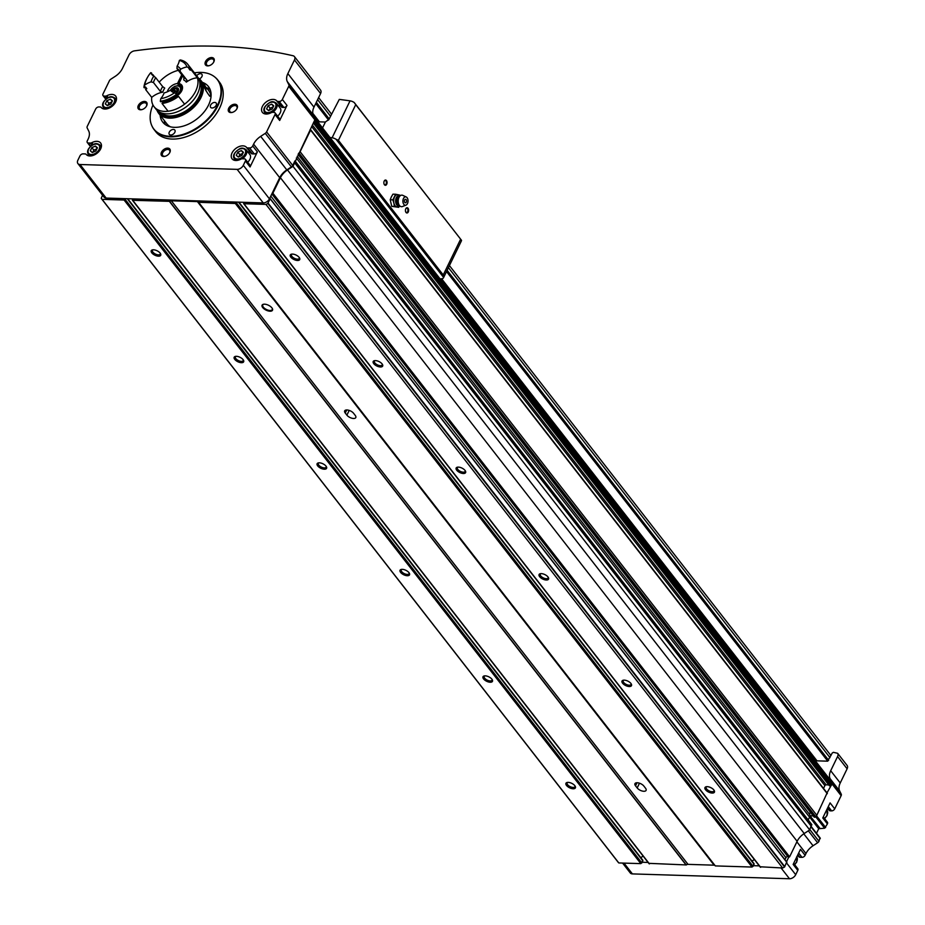 <?xml version="1.0" encoding="UTF-8"?>
<svg xmlns="http://www.w3.org/2000/svg" width="925" height="925" viewBox="0 0 925 925"><rect width="100%" height="100%" fill="white"/><g stroke="black" fill="none" stroke-linecap="round" stroke-linejoin="round"><path stroke-width="1.39" d="M831.633 781.764L830.118 778.711A14.037 8.961 -37.9 0 1 830.696 770.733L837.576 756.546A5.261 3.365 -37.9 0 0 837.645 753.297A568.482 363.132 -37.9 0 0 833.402 752.326L832.257 752.985L827.574 761.171L815.318 760.801M320.593 93.517A5.261 3.365 -37.9 0 0 320.582 90.153L294.451 56.61A5.261 3.365 -37.9 0 0 293.028 55.743A568.482 363.132 -37.9 0 0 134.472 50.852A5.261 3.365 -37.9 0 0 129.037 54.864L122.424 68.485A14.037 8.961 -37.9 0 1 115.336 76.266L110.78 79.238A2.717 1.734 -37.9 0 0 109.404 80.752L103.01 93.934A2.636 1.677 -37.9 0 0 103.022 95.61A2.636 1.677 -37.9 0 0 104.074 96.084L105.45 96.131A2.451 1.573 -37.9 0 0 106.814 95.772A9.215 5.885 -37.9 0 1 115.66 96.073A9.215 5.885 -37.9 0 1 112.029 106.352A9.215 5.885 -37.9 0 1 101.149 107.427A2.451 1.573 -37.9 0 0 100.166 106.999L98.802 106.953A2.636 1.677 -37.9 0 0 95.703 108.988L87.251 126.378A2.636 1.677 -37.9 0 0 87.147 127.87L88.731 131.061A14.037 8.961 -37.9 0 1 88.164 139.039L87.285 140.831A2.636 1.677 -37.9 0 0 87.297 142.519A2.636 1.677 -37.9 0 0 88.361 142.982L90.419 143.051A2.451 1.573 -37.9 0 0 91.795 142.693A9.215 5.885 -37.9 0 1 100.64 142.993A9.215 5.885 -37.9 0 1 97.009 153.284A9.215 5.885 -37.9 0 1 86.129 154.359A2.451 1.573 -37.9 0 0 85.146 153.92L83.077 153.862A2.636 1.677 -37.9 0 0 79.978 155.886L77.885 160.198A5.261 3.365 -37.9 0 0 77.897 163.563A5.261 3.365 -37.9 0 0 80.024 164.511L237.124 169.356A5.261 3.365 -37.9 0 0 243.321 165.309L245.414 160.985A2.636 1.677 -37.9 0 0 245.414 159.308A2.636 1.677 -37.9 0 0 244.35 158.834L242.281 158.776A2.451 1.573 -37.9 0 0 240.916 159.135A9.215 5.885 -37.9 0 1 232.071 158.823A9.215 5.885 -37.9 0 1 235.702 148.543A9.215 5.885 -37.9 0 1 246.582 147.468A2.451 1.573 -37.9 0 0 247.565 147.896L249.623 147.965A2.636 1.677 -37.9 0 0 252.722 145.942L253.6 144.15L279.72 177.692L272.112 193.383L272.887 193.221L280.414 177.716A14.037 8.961 -37.9 0 1 287.502 169.934L292.994 166.35L314.87 119.834A2.717 1.734 -37.9 0 0 315.043 118.423A2.717 1.734 -37.9 0 0 314.986 118.296L313.413 115.128A14.037 8.961 -37.9 0 1 313.98 107.138L320.593 93.517L294.474 59.963A5.261 3.365 -37.9 0 0 294.451 56.61M837.645 753.297L842.201 759.159A5.261 3.365 -37.9 0 0 842.12 759.043A5.261 3.365 -37.9 0 0 842.039 758.939M828.28 806.588L831.621 810.878A2.636 1.677 -37.9 0 0 834.72 808.855L841.137 795.65A2.636 1.677 -37.9 0 0 841.241 794.147L839.657 790.968A14.037 8.961 -37.9 0 1 840.235 782.978L847.115 768.802A5.261 3.365 -37.9 0 0 847.103 765.438L842.12 759.043M831.621 810.878L830.257 810.843A2.451 1.573 -37.9 0 1 829.274 810.404A9.215 5.885 -37.9 0 0 827.1 809.017M816.497 833.309L818.718 828.731L824.626 828.21L827.413 823.909A2.636 1.677 -37.9 0 0 827.401 822.221L823.273 816.914M798.657 853.058L801.998 857.348A2.636 1.677 -37.9 0 0 805.097 855.324L805.976 853.532A14.037 8.961 -37.9 0 1 813.052 845.751L817.642 842.756A2.636 1.677 -37.9 0 0 818.972 841.299L819.885 837.957M801.998 857.348L799.94 857.29A2.451 1.573 -37.9 0 1 798.957 856.862A9.215 5.885 -37.9 0 0 797.385 855.683M622.571 863.06L630.272 872.957A5.261 3.365 -37.9 0 0 632.399 873.905L789.499 878.75A5.261 3.365 -37.9 0 0 795.697 874.703L797.789 870.379A2.636 1.677 -37.9 0 0 797.789 868.691L793.65 863.383M214.901 77.099A40.353 25.773 142.1 0 1 215.109 77.272A40.353 25.773 142.1 0 1 217.768 79.978L219.514 82.221A40.353 25.773 142.1 0 1 203.512 127.349A40.353 25.773 142.1 0 1 155.828 131.801L154.082 129.569A40.353 25.773 142.1 0 1 152.116 126.32A40.353 25.773 142.1 0 1 152.001 126.078M228.683 108.283A5.261 3.365 142.1 0 1 235.019 104.236A5.261 3.365 142.1 0 1 236.881 108.803A5.261 3.365 142.1 0 1 232.256 112.411A5.261 3.365 142.1 0 1 228.683 108.283M161.505 152.174A5.261 3.365 142.1 0 1 167.841 148.127A5.261 3.365 142.1 0 1 169.703 152.706A5.261 3.365 142.1 0 1 165.078 156.313A5.261 3.365 142.1 0 1 161.505 152.174M138.322 105.485A5.261 3.365 142.1 0 1 144.647 101.438A5.261 3.365 142.1 0 1 146.52 106.017A5.261 3.365 142.1 0 1 141.883 109.624A5.261 3.365 142.1 0 1 138.322 105.485M205.489 61.593A5.261 3.365 142.1 0 1 211.825 57.547A5.261 3.365 142.1 0 1 213.698 62.114A5.261 3.365 142.1 0 1 209.062 65.721A5.261 3.365 142.1 0 1 205.489 61.593M278.067 105.369A9.215 5.885 -37.9 0 1 281.535 106.988A2.451 1.573 -37.9 0 0 282.518 107.416L283.894 107.462A2.636 1.677 -37.9 0 0 286.993 105.427L279.685 120.481L275.037 114.515L266.597 131.905A2.636 1.677 -37.9 0 1 265.267 133.362L260.677 136.368A14.037 8.961 -37.9 0 0 253.6 144.15M275.037 114.515A2.636 1.677 -37.9 0 0 275.026 112.838A2.636 1.677 -37.9 0 0 273.973 112.364L272.597 112.318A2.451 1.573 -37.9 0 0 271.233 112.677A9.215 5.885 -37.9 0 1 262.388 112.376A9.215 5.885 -37.9 0 1 266.018 102.097A9.215 5.885 -37.9 0 1 276.899 101.022A2.451 1.573 -37.9 0 0 277.882 101.449L279.246 101.496A2.636 1.677 -37.9 0 0 282.345 99.461L288.75 86.291A2.717 1.734 -37.9 0 0 288.854 84.742L287.282 81.573L313.413 115.128M294.474 59.963L287.86 73.595A14.037 8.961 -37.9 0 0 287.282 81.573M88.303 154.278L87.69 155.527M245.414 159.308L250.051 165.274A2.636 1.677 -37.9 0 1 250.062 166.951L257.37 151.908L252.722 145.942M77.897 163.563L104.028 197.117A5.261 3.365 -37.9 0 0 106.144 198.066L263.243 202.91A5.261 3.365 -37.9 0 0 269.441 198.863L272.112 193.383M103.75 107.924L103.323 108.826M260.677 136.368L286.808 169.911L291.387 166.916A2.636 1.677 -37.9 0 0 292.716 165.459L294.936 160.904M819.758 828.06L809.953 815.838A4.382 2.798 -37.9 0 0 809.757 814.636L297.156 156.325M810.219 815.804L813.225 815.896M810.393 812.254A2.81 1.792 -37.9 0 0 809.757 814.636M714.956 865.442A2.636 1.677 -37.9 0 0 714.112 865.176L688.027 864.366L171.322 200.783L197.395 201.592A2.636 1.677 -37.9 0 1 198.459 202.066A2.636 1.677 -37.9 0 1 198.574 202.251L715.326 865.916L752.037 867.049L753.401 865.684L759.286 865.858M102.571 195.256L101.241 198.251A7.018 4.486 -37.9 0 0 101.611 198.875L618.316 862.458A7.018 4.486 -37.9 0 0 618.802 862.944L640.817 863.626L642.181 862.25L648.067 862.435M826.996 792.864L832.038 783.949A2.636 1.677 -37.9 0 0 832.026 782.261A2.636 1.677 -37.9 0 0 831.76 782.018M827.413 823.909L822.764 817.943L830.083 802.888L834.72 808.855M688.027 864.366A2.636 1.677 -37.9 0 0 686.257 864.933L169.552 201.349L132.726 200.297L132.703 198.887M649.015 863.349L686.257 864.933M760.234 866.783L782.666 867.997A7.018 4.486 -37.9 0 0 784.55 866.979L786.666 862.135M784.943 859.707L785.938 857.672A1.399 0.902 -37.9 0 1 787.857 856.631L789.603 856.816L797.13 841.311A14.037 8.961 -37.9 0 1 804.218 833.518L809.71 829.933L811.537 824.476M814.162 816.995L815.827 816.787L816.81 815.307L827.019 793.13M198.621 202.332L235.32 203.465L236.696 202.089M171.322 200.783A2.636 1.677 -37.9 0 0 169.552 201.349M101.611 198.875A7.018 4.486 -37.9 0 0 102.085 199.349L124.1 200.031L125.476 198.667M243.923 202.321L243.934 203.731L265.961 204.413A7.018 4.486 -37.9 0 0 267.834 203.384L270.169 198.829L269.557 198.632M298.463 153.631L300.105 151.712L310.592 130.113L310.164 129.535M286.808 169.911A14.037 8.961 -37.9 0 0 279.72 177.692M313.679 122.285L315.321 120.354A2.636 1.677 -37.9 0 0 315.321 118.677A2.636 1.677 -37.9 0 0 315.043 118.423M712.181 793.06A5.261 2.474 -154.1 0 0 714.285 790.621A5.261 2.474 -154.1 0 0 706.261 786.736A5.261 2.474 -154.1 0 0 705.868 790.123A5.261 2.474 -154.1 0 0 712.181 793.06M629.243 686.535A5.261 2.474 -154.1 0 0 631.347 684.107A5.261 2.474 -154.1 0 0 623.323 680.21A5.261 2.474 -154.1 0 0 622.93 683.61A5.261 2.474 -154.1 0 0 629.243 686.535M546.305 580.021A5.261 2.474 -154.1 0 0 548.398 577.593A5.261 2.474 -154.1 0 0 540.385 573.697A5.261 2.474 -154.1 0 0 539.992 577.096A5.261 2.474 -154.1 0 0 546.305 580.021M463.367 473.507A5.261 2.474 -154.1 0 0 465.46 471.079A5.261 2.474 -154.1 0 0 457.447 467.183A5.261 2.474 -154.1 0 0 457.054 470.582A5.261 2.474 -154.1 0 0 463.367 473.507M380.429 366.994A5.261 2.474 -154.1 0 0 382.522 364.566A5.261 2.474 -154.1 0 0 374.509 360.669A5.261 2.474 -154.1 0 0 374.105 364.068A5.261 2.474 -154.1 0 0 380.429 366.994M297.492 260.48A5.261 2.474 -154.1 0 0 299.584 258.052A5.261 2.474 -154.1 0 0 291.56 254.155A5.261 2.474 -154.1 0 0 291.167 257.555A5.261 2.474 -154.1 0 0 297.492 260.48M782.666 867.997L265.961 204.413M686.13 865.025L169.425 201.43M573.165 788.771A5.261 2.474 -154.1 0 0 575.257 786.331A5.261 2.474 -154.1 0 0 567.233 782.446A5.261 2.474 -154.1 0 0 566.84 785.834A5.261 2.474 -154.1 0 0 573.165 788.771M490.227 682.245A5.261 2.474 -154.1 0 0 492.32 679.817A5.261 2.474 -154.1 0 0 484.295 675.921A5.261 2.474 -154.1 0 0 483.902 679.32A5.261 2.474 -154.1 0 0 490.227 682.245M407.289 575.732A5.261 2.474 -154.1 0 0 409.382 573.303A5.261 2.474 -154.1 0 0 401.358 569.407A5.261 2.474 -154.1 0 0 400.964 572.806A5.261 2.474 -154.1 0 0 407.289 575.732M324.34 469.218A5.261 2.474 -154.1 0 0 326.444 466.79A5.261 2.474 -154.1 0 0 318.42 462.893A5.261 2.474 -154.1 0 0 318.027 466.292A5.261 2.474 -154.1 0 0 324.34 469.218M241.402 362.704A5.261 2.474 -154.1 0 0 243.506 360.276A5.261 2.474 -154.1 0 0 235.482 356.379A5.261 2.474 -154.1 0 0 235.089 359.779A5.261 2.474 -154.1 0 0 241.402 362.704M158.464 256.19A5.261 2.474 -154.1 0 0 160.568 253.762A5.261 2.474 -154.1 0 0 152.544 249.866A5.261 2.474 -154.1 0 0 152.151 253.265A5.261 2.474 -154.1 0 0 158.464 256.19M618.802 862.944L102.085 199.349M816.81 815.307L300.105 151.712M811.398 826.453L294.682 162.858M809.71 829.933L292.994 166.35M642.505 860.134L642.181 862.25M640.794 857.637L643.141 856.111M637.186 787.95A5.261 2.474 -154.1 0 0 642.112 791.002A5.261 2.474 -154.1 0 0 646.089 790.378A5.261 2.474 -154.1 0 0 645.523 788.216L643.869 786.077A5.261 2.474 -154.1 0 0 638.932 783.036A5.261 2.474 -154.1 0 0 634.955 783.648A5.261 2.474 -154.1 0 0 635.521 785.822L637.186 787.95L639.487 783.197M346.898 415.152A5.261 2.474 -154.1 0 0 351.824 418.204A5.261 2.474 -154.1 0 0 355.801 417.58A5.261 2.474 -154.1 0 0 355.235 415.406L353.581 413.278A5.261 2.474 -154.1 0 0 348.644 410.238A5.261 2.474 -154.1 0 0 344.678 410.85A5.261 2.474 -154.1 0 0 345.233 413.024L346.898 415.152L349.199 410.399M270.031 311.216A5.793 2.717 -154.1 0 0 272.343 308.545A5.793 2.717 -154.1 0 0 263.521 304.256A5.793 2.717 -154.1 0 0 263.082 307.99A5.793 2.717 -154.1 0 0 270.031 311.216M753.725 863.568L753.401 865.684M752.013 861.071L754.361 859.533M808.196 819.955L809.572 817.122A4.382 2.798 -37.9 0 0 809.953 815.838M823.528 788.401L824.869 785.637L311.632 126.505M828.731 784.909L826.106 784.828A1.052 0.671 -37.9 0 0 824.869 785.637M829.39 785.637L830.396 785.88M786.516 861.718L788.817 856.966M797.789 870.379L793.153 864.413L800.46 849.358L805.097 855.324M209.351 65.64A4.313 2.752 142.1 0 1 206.703 64.947A4.313 2.752 142.1 0 1 206.691 62.195A4.313 2.752 142.1 0 1 210.091 59.177A4.313 2.752 142.1 0 1 213.513 59.651A4.313 2.752 142.1 0 1 213.536 62.38M142.184 109.543A4.313 2.752 142.1 0 1 139.536 108.849A4.313 2.752 142.1 0 1 139.513 106.086A4.313 2.752 142.1 0 1 142.924 103.068A4.313 2.752 142.1 0 1 146.335 103.542A4.313 2.752 142.1 0 1 146.358 106.282M165.367 156.221A4.313 2.752 142.1 0 1 162.719 155.527A4.313 2.752 142.1 0 1 162.708 152.775A4.313 2.752 142.1 0 1 166.107 149.758A4.313 2.752 142.1 0 1 169.529 150.232A4.313 2.752 142.1 0 1 169.552 152.972M232.545 112.33A4.313 2.752 142.1 0 1 229.897 111.636A4.313 2.752 142.1 0 1 229.886 108.873A4.313 2.752 142.1 0 1 233.285 105.866A4.313 2.752 142.1 0 1 236.708 106.329A4.313 2.752 142.1 0 1 236.731 109.069M206.356 87.609A28.953 18.488 142.1 0 1 210.125 89.528M165.205 124.505A28.953 18.488 142.1 0 1 164.292 120.539M202.367 82.337A28.953 18.488 142.1 0 1 208.437 86.557A28.953 18.488 142.1 0 1 196.956 118.943A28.953 18.488 142.1 0 1 162.754 122.135A28.953 18.488 142.1 0 1 160.141 115.22M194.423 72.844A40.226 25.703 142.1 0 1 214.681 76.925A40.226 25.703 142.1 0 1 201.384 124.621A40.226 25.703 142.1 0 1 151.885 125.835A40.226 25.703 142.1 0 1 152.972 104.987M196.713 75.781A3.503 2.243 142.1 0 1 201.904 74.324A3.503 2.243 142.1 0 1 199.43 78.902M210.623 105.126A3.503 2.243 142.1 0 1 213.386 102.663A3.503 2.243 142.1 0 1 216.173 103.057A3.503 2.243 142.1 0 1 214.773 106.976A3.503 2.243 142.1 0 1 210.634 107.358A3.503 2.243 142.1 0 1 210.623 105.126M169.287 132.136A3.503 2.243 142.1 0 1 172.05 129.685A3.503 2.243 142.1 0 1 174.825 130.067A3.503 2.243 142.1 0 1 173.438 133.986A3.503 2.243 142.1 0 1 169.298 134.379A3.503 2.243 142.1 0 1 169.287 132.136M217.768 79.978A40.353 25.773 142.1 0 1 201.766 125.118A40.353 25.773 142.1 0 1 154.082 129.569M279.685 120.481A2.636 1.677 -37.9 0 0 279.674 118.805L275.026 112.838M277.604 116.134A7.458 4.764 -37.9 0 0 280.206 112.862A7.458 4.764 -37.9 0 0 280.183 108.098L276.448 103.299C273.973 101.461 271.742 101.195 269.742 102.502C264.353 106.017 262.677 109.335 264.689 112.468A7.458 4.764 -37.9 0 0 268.308 113.798M247.75 151.816A9.215 5.885 -37.9 0 1 251.23 153.434A2.451 1.573 -37.9 0 0 252.213 153.862L247.565 147.896M257.37 151.908A2.636 1.677 -37.9 0 1 254.271 153.932L252.213 153.862M247.68 162.233A7.458 4.764 -37.9 0 0 249.889 159.308A7.458 4.764 -37.9 0 0 249.866 154.544L246.131 149.758C243.657 147.907 241.425 147.642 239.425 148.96C234.037 152.475 232.36 155.793 234.372 158.915A7.458 4.764 -37.9 0 0 237.991 160.245M273.719 105.832L272.158 109.046L268.585 110.572L266.597 108.873L268.157 105.658L271.719 104.132L273.719 105.832M112.445 100.848L110.884 104.074L107.323 105.589L105.323 103.901L106.884 100.675L110.445 99.16L112.445 100.848M243.402 152.278L241.841 155.492L238.28 157.019L236.28 155.331L237.841 152.105L241.402 150.578L243.402 152.278M97.426 147.769L95.865 150.995L92.303 152.521L90.303 150.821L91.864 147.607L95.425 146.081L97.426 147.769M273.187 106.907L270.146 108.213L269.106 110.352M270.146 108.213L268.157 105.658M273.453 106.363L271.719 104.132M96.905 148.856L93.853 150.162L92.824 152.29M93.853 150.162L91.864 147.607M97.16 148.312L95.425 146.081M242.87 153.365L239.829 154.66L238.789 156.799M239.829 154.66L237.841 152.105M243.136 152.822L241.402 150.578M111.925 101.935L108.884 103.242L107.843 105.369M108.884 103.242L106.884 100.675M112.191 101.392L110.445 99.16M292.127 254.097A4.313 2.023 -154.1 0 0 291.491 254.653A4.313 2.023 -154.1 0 0 293.028 257.462A4.313 2.023 -154.1 0 0 297.411 259.15A4.313 2.023 -154.1 0 0 299.249 258.41A4.313 2.023 -154.1 0 0 299.295 257.578M375.064 360.611A4.313 2.023 -154.1 0 0 374.428 361.166A4.313 2.023 -154.1 0 0 375.966 363.976A4.313 2.023 -154.1 0 0 380.348 365.664A4.313 2.023 -154.1 0 0 382.187 364.936A4.313 2.023 -154.1 0 0 382.233 364.092M458.002 467.125A4.313 2.023 -154.1 0 0 457.366 467.68A4.313 2.023 -154.1 0 0 458.904 470.49A4.313 2.023 -154.1 0 0 463.286 472.178A4.313 2.023 -154.1 0 0 465.125 471.449A4.313 2.023 -154.1 0 0 465.171 470.605M540.94 573.639A4.313 2.023 -154.1 0 0 540.304 574.194A4.313 2.023 -154.1 0 0 541.842 577.003A4.313 2.023 -154.1 0 0 546.224 578.692A4.313 2.023 -154.1 0 0 548.062 577.963A4.313 2.023 -154.1 0 0 548.109 577.119M623.878 680.153A4.313 2.023 -154.1 0 0 623.242 680.707A4.313 2.023 -154.1 0 0 624.78 683.529A4.313 2.023 -154.1 0 0 629.162 685.205A4.313 2.023 -154.1 0 0 631 684.477A4.313 2.023 -154.1 0 0 631.047 683.633M706.816 786.666A4.313 2.023 -154.1 0 0 706.18 787.221A4.313 2.023 -154.1 0 0 707.729 790.043A4.313 2.023 -154.1 0 0 712.1 791.719A4.313 2.023 -154.1 0 0 713.95 790.991A4.313 2.023 -154.1 0 0 713.984 790.147M153.099 249.808A4.313 2.023 -154.1 0 0 152.463 250.351A4.313 2.023 -154.1 0 0 154.001 253.173A4.313 2.023 -154.1 0 0 158.383 254.861A4.313 2.023 -154.1 0 0 160.222 254.121A4.313 2.023 -154.1 0 0 160.268 253.288M236.037 356.322A4.313 2.023 -154.1 0 0 235.401 356.877A4.313 2.023 -154.1 0 0 236.939 359.686A4.313 2.023 -154.1 0 0 241.321 361.374A4.313 2.023 -154.1 0 0 243.159 360.634A4.313 2.023 -154.1 0 0 243.206 359.802M318.975 462.835A4.313 2.023 -154.1 0 0 318.339 463.39A4.313 2.023 -154.1 0 0 319.888 466.2A4.313 2.023 -154.1 0 0 324.259 467.888A4.313 2.023 -154.1 0 0 326.109 467.16A4.313 2.023 -154.1 0 0 326.143 466.316M401.913 569.349A4.313 2.023 -154.1 0 0 401.288 569.904A4.313 2.023 -154.1 0 0 402.826 572.714A4.313 2.023 -154.1 0 0 407.197 574.402A4.313 2.023 -154.1 0 0 409.047 573.673A4.313 2.023 -154.1 0 0 409.081 572.829M484.862 675.863A4.313 2.023 -154.1 0 0 484.226 676.418A4.313 2.023 -154.1 0 0 485.764 679.239A4.313 2.023 -154.1 0 0 490.146 680.916A4.313 2.023 -154.1 0 0 491.984 680.187A4.313 2.023 -154.1 0 0 492.031 679.343M567.8 782.377A4.313 2.023 -154.1 0 0 567.164 782.932A4.313 2.023 -154.1 0 0 568.702 785.753A4.313 2.023 -154.1 0 0 573.084 787.429A4.313 2.023 -154.1 0 0 574.922 786.701A4.313 2.023 -154.1 0 0 574.968 785.857M263.81 304.209A5.261 2.474 -154.1 0 0 262.769 304.984A5.261 2.474 -154.1 0 0 264.642 308.418A5.261 2.474 -154.1 0 0 269.984 310.476A5.261 2.474 -154.1 0 0 272.239 309.586A5.261 2.474 -154.1 0 0 272.193 308.291M440.08 278.899A694.814 326.178 -154.1 0 0 441.861 278.714A5.261 2.474 -154.1 0 0 443.468 277.835A5.261 2.474 -154.1 0 0 443.584 277.419L443.237 274.968L338.411 140.346L336.006 139.247A5.261 2.474 -154.1 0 0 332.11 137.779A694.814 326.178 -154.1 0 0 329.959 137.478M405.774 208.761A2.636 1.607 -88.2 0 1 405.844 208.634A2.636 1.607 -88.2 0 1 408.179 208.472A2.636 1.607 -88.2 0 1 408.064 212.311A2.636 1.607 -88.2 0 1 405.74 211.998A2.636 1.607 -88.2 0 1 405.774 208.761M384.21 181.069A2.636 1.607 -88.2 0 1 384.28 180.942A2.636 1.607 -88.2 0 1 386.615 180.78A2.636 1.607 -88.2 0 1 386.5 184.618A2.636 1.607 -88.2 0 1 384.176 184.306A2.636 1.607 -88.2 0 1 384.21 181.069M317.749 121.799L324.594 122.007A3.503 2.243 -37.9 0 0 325.461 121.915L328.884 119.522L339.302 99.391A694.814 326.178 25.9 0 1 350.043 100.848A5.261 2.474 25.9 0 1 354.206 102.502L461.517 240.315L355.732 104.664L338.411 140.346M461.517 240.315A5.261 2.474 25.9 0 1 461.402 240.905L443.468 277.835M354.206 102.502L355.732 104.664M325.461 121.915L322.536 127.939M384.199 181.103A2.162 1.318 -88.2 0 1 385.147 180.491A2.162 1.318 -88.2 0 1 386.396 182.688A2.162 1.318 -88.2 0 1 385.02 184.803A2.162 1.318 -88.2 0 1 384.106 184.144M405.763 208.796A2.162 1.318 -88.2 0 1 406.711 208.194A2.162 1.318 -88.2 0 1 407.96 210.38A2.162 1.318 -88.2 0 1 406.584 212.496A2.162 1.318 -88.2 0 1 405.67 211.837M399.866 195.152L398.004 194.701A6.14 3.746 -88.2 0 1 399.242 195.337L399.75 195.788M394.501 197.06A6.14 3.746 -88.2 0 1 398.004 194.701L395.599 194.238L392.859 199.869L393.911 203.153A6.14 3.746 -88.2 0 1 394.501 197.06M399.438 205.928L398.895 206.344A6.14 3.746 -88.2 0 1 396.813 206.876L398.675 207.327L399.531 205.963M404.641 199.973A1.758 1.075 -88.2 0 1 406.468 200.367A1.758 1.075 -88.2 0 1 405.3 202.783A1.758 1.075 -88.2 0 1 404.641 199.973M403.485 198.482A4.209 2.567 -88.2 0 1 406.26 196.99A4.209 2.567 -88.2 0 1 408.041 201.118A4.209 2.567 -88.2 0 1 406.006 205.13A4.209 2.567 -88.2 0 1 403.277 203.338A4.209 2.567 -88.2 0 1 403.485 198.482M406.006 205.13L402.444 206.541A5.793 3.527 -88.2 0 1 400.652 206.495A5.793 3.527 -88.2 0 1 398.976 197.407A5.793 3.527 -88.2 0 1 400.988 195.302A5.793 3.527 -88.2 0 1 402.791 195.36L406.26 196.99M396.813 206.876A6.14 3.746 -88.2 0 1 393.911 203.153L394.397 206.414L396.813 206.876M395.599 194.238L392.952 194.157L391.31 196.967L390.211 199.788L392.859 199.869M398.675 207.327L391.749 206.333L390.211 199.788M394.397 206.414L391.749 206.333M198.355 78.07A26.756 17.089 142.1 0 1 200.898 80.452A26.756 17.089 142.1 0 1 190.296 110.376A26.756 17.089 142.1 0 1 158.684 113.336A26.756 17.089 142.1 0 1 156.996 110.272M205.454 86.626L209.027 90.893A26.756 17.089 142.1 0 1 211.108 95.24M170.512 126.852A26.756 17.089 142.1 0 1 166.812 123.765L158.684 113.336M207.963 89.517C210.68 93.205 211.293 95.448 209.825 96.269C206.263 91.679 204.032 87.366 203.13 83.319L200.898 80.452M200.239 80.336A26.316 16.812 142.1 0 1 200.552 80.718A26.316 16.812 142.1 0 1 190.122 110.156A26.316 16.812 142.1 0 1 159.019 113.058A26.316 16.812 142.1 0 1 158.718 112.653M198.563 78.463A26.316 16.812 142.1 0 1 199.939 79.92A26.316 16.812 142.1 0 1 189.498 109.358A26.316 16.812 142.1 0 1 158.406 112.26A26.316 16.812 142.1 0 1 157.331 110.584M199.719 81.955A24.998 15.968 142.1 0 1 188.977 108.699A24.998 15.968 142.1 0 1 160.43 112.549M195.499 74.22A26.316 16.812 142.1 0 1 195.58 74.335L197.488 76.787A26.316 16.812 142.1 0 1 187.047 106.213A26.316 16.812 142.1 0 1 155.955 109.127L154.047 106.676A26.316 16.812 142.1 0 1 151.712 97.356A16.673 10.649 -37.9 0 1 162.742 92.223L160.395 91.436A15.968 10.198 142.1 0 1 162.719 86.661L164.742 88.095A14.21 9.077 142.1 0 0 162.742 92.223M188.816 65.744A26.316 16.812 142.1 0 1 189.521 66.554L195.58 74.335A26.316 16.812 142.1 0 1 185.139 103.762A26.316 16.812 142.1 0 1 154.047 106.676M159.204 82.152A26.316 16.812 142.1 0 1 178.317 70.346M182.618 75.873L178.872 83.585A8.776 5.608 142.1 0 1 181.739 85.112A8.776 5.608 142.1 0 1 177.091 95.737M167.286 91.829A8.776 5.608 142.1 0 1 177.484 83.551L181.751 74.763M195.58 74.335A26.316 16.812 142.1 0 1 197.395 77.816A16.673 10.649 -37.9 0 0 186.295 82.152L186.966 80.174M184.595 104.19A26.316 16.812 142.1 0 1 168.096 111.243L162.037 103.473A16.673 10.649 -37.9 0 0 162.997 102.421A25.091 16.026 142.1 0 0 177.473 96.223A16.673 10.649 -37.9 0 0 178.537 96.408L184.595 104.19M178.872 83.585L182.19 87.852A8.776 5.608 142.1 0 1 182.537 87.91M177.484 83.551L179.323 85.909M186.295 82.152A14.21 9.077 142.1 0 0 183.74 79.978L183.948 77.584A15.968 10.198 142.1 0 1 186.202 79.192M160.8 98.663L160.291 101.23A26.316 16.812 142.1 0 0 176.802 94.177L174.478 92.812A24.559 15.69 142.1 0 1 160.8 98.663A16.673 10.649 -37.9 0 0 164.107 92.928A17.725 11.32 142.1 0 0 164.164 92.905A17.725 11.32 142.1 0 0 170.431 90.222L171.171 91.02M176.987 68.635A15.968 10.198 142.1 0 1 179.612 70.682A15.968 10.198 142.1 0 1 179.947 71.156L180.629 69.202A17.725 11.32 142.1 0 0 177.08 66.195L176.987 68.635L183.948 77.584M179.947 71.156L186.919 80.105M189.602 67.802A26.316 16.812 142.1 0 0 187.787 64.322A26.316 16.812 142.1 0 0 180.34 59.952L179.358 60.426A24.559 15.69 142.1 0 1 187.035 66.935L190.018 68.334A26.316 16.812 142.1 0 0 188.203 64.854A26.316 16.812 142.1 0 0 187.983 64.588M176.802 94.177L177.207 94.708A26.316 16.812 142.1 0 1 160.707 101.762L160.291 101.23M176.629 95.136L177.473 96.223M162.291 101.519L162.997 102.421M190.018 68.334A16.673 10.649 142.1 0 0 188.804 68.462L190.134 70.161A25.091 16.026 142.1 0 0 189.29 68.392M178.537 96.408A26.316 16.812 142.1 0 1 162.037 103.473M189.521 66.554A26.316 16.812 142.1 0 1 191.348 70.046L197.395 77.816M170.732 89.783A6.961 4.44 142.1 0 0 170.42 90.222A16.673 10.649 -37.9 0 0 174.478 92.812M191.348 70.046A16.673 10.649 -37.9 0 0 190.134 70.161M153.434 82.498A15.968 10.198 142.1 0 1 155.747 77.723L153.827 76.139A17.725 11.32 142.1 0 0 151.052 81.862L153.434 82.498L160.395 91.436M155.747 77.723L162.719 86.661M151.052 81.862A16.673 10.649 -37.9 0 0 144.728 85.031A24.559 15.69 142.1 0 1 147.387 77.561A24.559 15.69 142.1 0 1 150.729 72.67A16.673 10.649 -37.9 0 0 151.677 74.312A16.673 10.649 -37.9 0 0 153.827 76.139M150.729 72.67L151.573 72.971A16.673 10.649 142.1 0 0 151.827 73.896L153.157 75.607A16.673 10.649 -37.9 0 1 152.903 74.671L154.487 76.706M144.728 85.031L143.918 87.343A26.316 16.812 142.1 0 1 146.867 78.486L147.387 77.561M143.918 87.343L144.335 87.875A16.673 10.649 142.1 0 1 145.479 86.985L146.809 88.684A16.673 10.649 -37.9 0 0 145.653 89.586A26.316 16.812 142.1 0 1 145.965 87.621M145.653 89.586L151.712 97.356M187.035 66.935A16.673 10.649 -37.9 0 0 180.629 69.202M177.08 66.195A16.673 10.649 -37.9 0 0 179.358 60.426M178.525 89.76L178.132 89.263L176.328 92.974M178.132 89.263L178.571 89.39A3.943 2.521 142.1 0 1 177.057 92.523A3.943 2.521 142.1 0 1 175.611 93.517M171.715 91.483A3.943 2.521 142.1 0 1 173.16 89.228L174.617 92.211L177.508 90.419L175.923 88.384L176.629 87.736L177.137 88.418L176.629 87.736A3.943 2.521 142.1 0 1 178.571 89.39M175.923 88.384L173.16 89.228A3.943 2.521 142.1 0 1 176.629 87.736M173.033 90.176L172.374 91.922M203.72 84.372A5.434 3.318 -88.2 0 1 205.258 86.164A5.434 3.318 -88.2 0 1 205.836 90.65M203.407 83.747A6.14 3.746 -88.2 0 1 205.049 85.701A6.14 3.746 -88.2 0 1 205.153 85.944M847.115 768.802L837.576 756.546M250.062 166.951L245.414 160.985M243.321 165.309L269.441 198.863M286.993 105.427L282.345 99.461M266.597 131.905L292.716 165.459M288.75 86.291L314.87 119.834M789.499 878.75L781.082 867.951M632.399 873.905L623.993 863.106M817.642 842.756L808.346 830.823M813.052 845.751L803.767 833.818M841.137 795.65L315.321 120.354M825.655 827.528L816.497 815.769M820.244 838.674L811.132 826.985M818.972 841.299L809.861 829.609M840.235 782.978L830.696 770.733M237.124 169.356L263.243 202.91M80.024 164.511L106.144 198.066M288.854 84.742L314.986 118.296M760.651 867.315L243.934 203.731M752.037 867.049L235.32 203.465M649.431 863.892L132.726 200.297M640.817 863.626L124.1 200.031M786.874 862.412L270.169 198.829M784.805 866.69L268.088 203.107M831.355 785.337L314.65 121.753M827.297 793.696L310.592 130.113M789.603 856.816L272.887 193.221M797.13 841.311L280.414 177.716M804.218 833.518L287.502 169.934M641.846 862.944L125.129 199.361M642.863 860.851L127.28 198.713M714.112 865.176L197.395 201.592M753.066 866.378L236.349 202.795M754.083 864.285L238.5 202.147M784.55 866.979L267.834 203.384M785.938 857.672L270.794 196.088M787.857 856.631L271.834 193.938M789.118 857.07L272.412 193.487M811.861 824.95L295.144 161.366M809.572 817.122L296.335 158.002M814.335 817.203L298.151 154.29M815.052 817.226L298.417 153.735M815.827 816.787L299.11 153.203M826.106 784.828L312.349 125.025M829.563 785.845L313.367 122.932M830.534 785.88L313.818 122.297M265.267 133.362L291.387 166.916M287.86 73.595L313.98 107.138M805.976 853.532L796.864 841.843M795.697 874.703L786.597 863.002M841.241 794.147L832.165 782.481M839.657 790.968L830.118 778.711M818.718 828.731L809.618 817.041M824.626 828.21L815.781 816.844M281.535 106.988L276.899 101.022M282.518 107.416L277.882 101.449M283.894 107.462L279.246 101.496M108.26 97.622L106.814 95.772M107.103 98.258L105.45 96.131M106.236 98.859L104.074 96.084M827.771 807.641L830.257 810.843M827.517 808.161L829.274 810.404M251.23 153.434L246.582 147.468M254.271 153.932L249.623 147.965M93.24 144.543L91.795 142.693M92.072 145.179L90.419 143.051M90.8 146.115L88.361 142.982M797.882 854.654L799.94 857.29M797.639 855.163L798.957 856.862M272.528 112.318A7.458 4.764 -37.9 0 0 276.483 108.063A7.458 4.764 -37.9 0 0 276.448 103.299M275.373 107.508A6.579 4.197 -37.9 0 0 269.742 102.744A6.579 4.197 -37.9 0 0 265.348 111.798A6.579 4.197 -37.9 0 0 275.373 107.508M115.59 102.166A7.458 4.764 -37.9 0 0 115.186 98.328C112.711 96.477 110.468 96.212 108.468 97.53C103.091 101.045 101.403 104.363 103.415 107.485A7.458 4.764 -37.9 0 0 107.046 108.815M114.099 102.536A6.579 4.197 -37.9 0 0 108.479 97.773A6.579 4.197 -37.9 0 0 104.086 106.826A6.579 4.197 -37.9 0 0 114.099 102.536M824.418 818.382A7.458 4.764 -37.9 0 0 827.031 815.11A7.458 4.764 -37.9 0 0 827.008 810.346L827.123 815.468L824.614 818.637M242.211 158.765A7.458 4.764 -37.9 0 0 246.166 154.521A7.458 4.764 -37.9 0 0 246.131 149.758M245.056 153.966A6.579 4.197 -37.9 0 0 239.425 149.191A6.579 4.197 -37.9 0 0 235.031 158.244A6.579 4.197 -37.9 0 0 245.056 153.966M100.559 149.087A7.458 4.764 -37.9 0 0 100.166 145.248C97.692 143.398 95.448 143.132 93.448 144.45C88.072 147.965 86.383 151.284 88.395 154.417A7.458 4.764 -37.9 0 0 92.014 155.735M99.079 149.457A6.579 4.197 -37.9 0 0 93.46 144.693A6.579 4.197 -37.9 0 0 89.054 153.747A6.579 4.197 -37.9 0 0 99.079 149.457M794.506 864.482A7.458 4.764 -37.9 0 0 796.714 861.568A7.458 4.764 -37.9 0 0 796.783 856.932M346.725 409.948L345.233 413.024M637.013 782.758L635.521 785.822M816.995 760.847L441.595 278.749M319.426 121.846L312.847 113.405M827.759 761.159L446.521 271.557M328.56 120.065L315.714 103.565M828.684 760.338L447.122 270.32M329.196 118.874L316.315 102.328M829.979 757.656L448.417 267.637M330.502 116.203L317.622 99.657M443.584 277.419L336.006 139.247M460.569 239.298L443.237 274.968M350.043 100.848L332.11 137.779M400.652 206.495L398.953 205.697A5.018 3.064 -88.2 0 1 397.507 197.823A5.018 3.064 -88.2 0 1 399.253 195.984L400.988 195.302M399.334 205.87A5.168 3.145 -88.2 0 1 396.039 203.616A5.168 3.145 -88.2 0 1 396.305 197.696A5.168 3.145 -88.2 0 1 399.635 195.834M175.738 91.17L174.154 89.135M175.114 86.36A6.961 4.44 142.1 0 1 178.109 85.759A6.961 4.44 142.1 0 1 180.699 86.777A6.961 4.44 142.1 0 1 176.987 95.587M170.443 90.234A6.209 3.966 142.1 0 1 177.496 85.944A6.209 3.966 142.1 0 1 180.572 89.089A6.209 3.966 142.1 0 1 176.987 94.408M642.863 860.296L127.719 198.736M649.084 863.73L132.368 200.147M754.072 863.73L238.939 202.159M760.292 867.164L243.587 203.569M786.874 862.192L270.169 198.609M811.815 824.603L295.11 161.008M814.197 817.145L298.104 154.359M827.297 793.257L310.592 129.662M829.424 785.788L313.332 123.002M832.026 782.261L315.321 118.677M820.244 838.119L811.306 826.649M105.808 99.206L103.022 95.61M90.384 146.485L87.297 142.519M265.891 114.018L264.689 112.468M116.4 99.877L115.186 98.328M104.629 109.046L103.415 107.485M235.574 160.476L234.372 158.915M101.368 146.797L100.166 145.248M89.609 155.967L88.395 154.417M796.691 856.804L796.807 861.927L794.691 864.725M830.985 755.598L449.423 265.579M331.497 114.145L318.616 97.599M406.526 200.644L406.491 201.5M158.406 112.26L159.019 113.058M199.939 79.92L200.552 80.718M178.236 90.326L177.392 89.251M170.084 90.419L174.628 86.36L177.877 85.643L182.468 88.569"/></g></svg>
